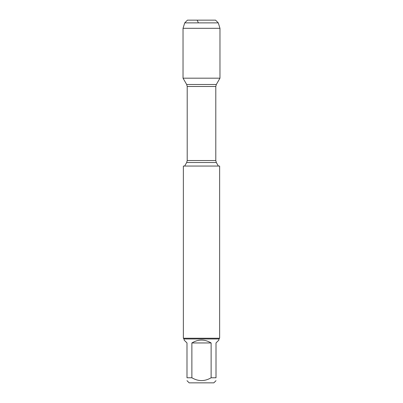 <?xml version="1.0" encoding="UTF-8"?>
<svg xmlns="http://www.w3.org/2000/svg" width="403" height="403" viewBox="0 0 403 403"><rect width="100%" height="100%" fill="white"/><g stroke="black" fill="none" stroke-linecap="round" stroke-linejoin="round"><path stroke-width="0.6" d="M219.635 166.061L183.365 166.061L183.365 338.238L219.635 338.238L219.635 166.061M198.417 22.87L197.148 20.15L187.445 20.15L184.725 22.87L183.033 28.311L183.033 78.182L186.675 84.489L187.209 86.484L187.209 160.535L186.675 162.53L216.325 162.53L218.366 166.061M183.033 78.182L219.967 78.182L219.967 28.311L183.033 28.311L183.033 78.182L219.967 78.182L216.325 84.489L186.675 84.489M216.008 380.674L213.832 382.85L189.168 382.85L186.992 380.674M211.122 342.953C204.709 339.119 198.291 339.119 191.878 342.953L211.122 342.953L211.122 377.772C204.709 381.53 198.296 381.53 191.878 377.772L186.992 377.772C186.992 381.53 186.992 381.53 186.992 377.772L186.992 342.953L184.09 340.051L184.09 338.963L218.91 338.963L218.91 340.051L216.008 342.953L216.008 377.772C216.008 381.53 216.008 381.53 216.008 377.772L211.122 377.772M191.878 342.953L191.878 377.772M218.91 338.963L219.635 338.238M184.725 22.87L187.445 20.15L215.555 20.15L218.275 22.87L184.725 22.87L183.033 28.311M218.275 22.87L219.967 28.311M187.209 160.535L215.791 160.535L215.791 86.484L187.209 86.484M186.675 162.53L184.634 166.061M215.791 86.484L216.325 84.489M216.325 162.53L215.791 160.535M184.09 338.963L183.365 338.238"/></g></svg>
